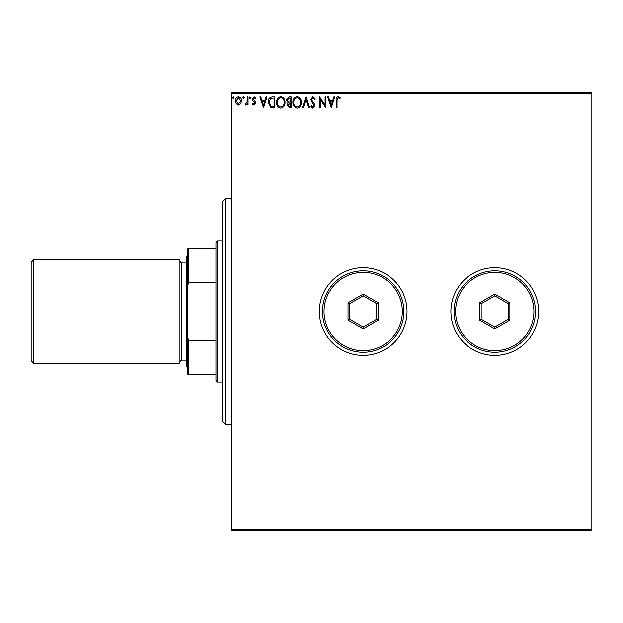 <?xml version="1.0" encoding="UTF-8"?>
<svg xmlns="http://www.w3.org/2000/svg" width="623" height="623" viewBox="0 0 623 623"><rect width="100%" height="100%" fill="white"/><g stroke="black" fill="none" stroke-linecap="round" stroke-linejoin="round"><path stroke-width="0.93" d="M450.888 311.5A43.851 43.851 0 0 0 494.748 355.351A43.851 43.851 0 0 0 538.599 311.5A43.851 43.851 0 0 0 494.748 267.649A43.851 43.851 0 0 0 450.888 311.5M319.334 311.5A43.851 43.851 0 0 0 363.186 355.351A43.851 43.851 0 0 0 407.037 311.5A43.851 43.851 0 0 0 363.186 267.649A43.851 43.851 0 0 0 319.334 311.5M591.85 530.765L231.624 530.765L231.624 529.2L591.85 529.2L591.85 530.765M591.85 93.8L231.624 93.8L231.624 92.235L591.85 92.235L591.85 529.2M240.782 103.753L238.508 105.085L236.242 103.761L235.416 100.918C235.401 98.644 236.429 97.266 238.508 96.791C240.595 97.266 241.623 98.636 241.599 100.918L240.782 103.753M248.071 96.931L248.071 104.944L247.222 104.944L247.222 103.761L245.758 105.085L245.119 104.812L245.517 103.955L247.097 102.374L247.222 96.931L248.071 96.931M253.911 105.085L252.284 103.94L252.782 103.254L253.857 104.096L254.675 103.021L252.564 100.342L252.284 99.104L254.067 96.791L255.796 97.873L255.313 98.621L254.161 97.772L253.133 99.065L255.251 101.744L255.516 102.982L253.911 105.085M272.368 96.931L274.914 96.931L274.914 107.896L270.647 107.499L268.17 102.273C268.046 99.112 269.44 97.328 272.368 96.931M291.221 96.931L291.221 107.896L289.672 107.896L287.141 105.178L288.169 102.842L286.44 100.046L289.025 96.931L291.221 96.931M305.979 96.931L309.491 107.896L308.572 107.896L305.909 99.579L303.245 107.896L302.326 107.896L305.979 96.931M325.097 96.931L325.938 96.931L325.938 107.896L320.456 99.719L320.456 107.896L319.615 107.896L319.615 96.931L325.097 105.085L325.097 96.931M337.043 100.599L337.043 107.896L336.194 107.896L336.194 100.49C335.859 98.496 336.529 97.219 338.203 96.651L340.275 97.912L339.846 98.761L338.211 97.772L337.043 100.599M231.624 93.8L231.624 529.2M331.28 107.896L327.62 96.931L328.539 96.931L329.668 100.443L332.744 100.443L333.873 96.931L334.792 96.931L331.28 107.896M312.933 96.651L315.394 99.049L314.708 99.602L312.995 97.772L311.461 99.633L314.397 103.948L314.833 105.614L312.871 108.176L310.76 106.323L311.414 105.645L312.886 107.047L313.992 105.661L310.62 99.618L312.933 96.651M301.337 102.367C301.4 105.489 300.013 107.429 297.179 108.176C294.274 107.499 292.849 105.583 292.903 102.413C292.849 99.283 294.251 97.359 297.109 96.651C299.967 97.336 301.376 99.244 301.337 102.367M285.038 102.367C285.1 105.489 283.706 107.429 280.872 108.176C277.967 107.499 276.55 105.583 276.604 102.413C276.55 99.283 277.951 97.359 280.802 96.651C283.667 97.336 285.077 99.244 285.038 102.367M263.529 107.896L259.877 96.931L260.796 96.931L261.917 100.443L265.001 100.443L266.122 96.931L267.041 96.931L263.529 107.896M250.742 97.702L250.033 98.621L249.332 97.702L250.033 96.791L250.742 97.702M244.271 97.702L243.57 98.621L242.869 97.702L243.57 96.791L244.271 97.702M233.734 97.702L233.033 98.621L232.324 97.702L233.033 96.791L233.734 97.702M330.026 101.572L331.21 105.248L332.386 101.572L330.026 101.572M293.752 102.421C293.713 104.929 294.843 106.471 297.14 107.047C299.429 106.447 300.551 104.882 300.496 102.367C300.535 99.875 299.414 98.341 297.14 97.772C294.827 98.341 293.698 99.89 293.752 102.421M289.5 106.767L290.373 106.767L290.373 103.254L287.99 105.155L289.5 106.767M289.952 102.133L290.373 102.133L290.373 98.052L289.415 98.052L287.281 100.046L288.605 102.001L289.952 102.133M277.445 102.421C277.406 104.929 278.536 106.471 280.833 107.047C283.122 106.447 284.244 104.882 284.189 102.367C284.228 99.875 283.115 98.341 280.833 97.772C278.52 98.341 277.391 99.89 277.445 102.421M274.073 106.767L274.073 98.052L270.912 98.333L269.011 102.273L271.091 106.463L274.073 106.767M262.283 101.572L263.459 105.248L264.643 101.572L262.283 101.572M236.265 100.91L238.508 104.096L240.758 100.91L238.508 97.772L236.265 100.91M225.362 424.263L222.224 421.132L222.224 201.868L225.362 198.737L225.362 424.263L231.624 424.263M217.528 381.977L215.963 380.412L215.963 242.588L217.528 241.023L217.528 381.977L222.224 381.977M215.963 282.787L188.707 282.787L187.772 285.124L187.772 248.85L188.707 248.85L188.707 282.787M215.963 374.15L187.772 374.15L187.772 285.124M187.772 337.876L188.707 340.213L188.707 374.15M215.963 340.213L188.707 340.213M215.963 248.85L188.707 248.85M33.658 363.186L31.15 360.678L31.15 262.322L33.658 259.814L33.658 363.186L179.938 363.186L179.938 259.814L33.658 259.814M187.772 367.882L186.207 366.316L186.207 256.684L187.772 255.119M402.341 311.5A39.156 39.156 0 0 0 363.186 272.344A39.156 39.156 0 0 0 324.03 311.5A39.156 39.156 0 0 0 363.186 350.656A39.156 39.156 0 0 0 402.341 311.5M322.465 311.5A40.721 40.721 0 0 1 363.186 270.779A40.721 40.721 0 0 1 403.906 311.5A40.721 40.721 0 0 1 363.186 352.221A40.721 40.721 0 0 1 322.465 311.5M348.047 320.238L348.047 302.762L363.186 294.017L378.325 302.762L378.325 320.238L363.186 328.983L348.047 320.238L349.612 319.334L363.186 327.176L376.759 319.334L376.759 303.666L363.186 295.824L349.612 303.666L349.612 319.334M363.186 328.983L363.186 327.176M376.759 319.334L378.325 320.238M376.759 303.666L378.325 302.762M363.186 295.824L363.186 294.017M348.047 302.762L349.612 303.666M533.903 311.5A39.156 39.156 0 0 0 494.748 272.344A39.156 39.156 0 0 0 455.592 311.5A39.156 39.156 0 0 0 494.748 350.656A39.156 39.156 0 0 0 533.903 311.5M454.027 311.5A40.721 40.721 0 0 1 494.748 270.779A40.721 40.721 0 0 1 535.469 311.5A40.721 40.721 0 0 1 494.748 352.221A40.721 40.721 0 0 1 454.027 311.5M479.609 320.238L479.609 302.762L494.748 294.017L509.887 302.762L509.887 320.238L494.748 328.983L479.609 320.238L481.174 319.334L494.748 327.176L508.321 319.334L508.321 303.666L494.748 295.824L481.174 303.666L481.174 319.334M494.748 328.983L494.748 327.176M508.321 319.334L509.887 320.238M508.321 303.666L509.887 302.762M494.748 295.824L494.748 294.017M479.609 302.762L481.174 303.666M186.207 262.945L181.503 262.945L181.503 360.055L179.938 361.62M225.362 198.737L231.624 198.737M217.528 241.023L222.224 241.023M186.207 360.055L181.503 360.055M181.503 262.945L179.938 261.38"/></g></svg>
